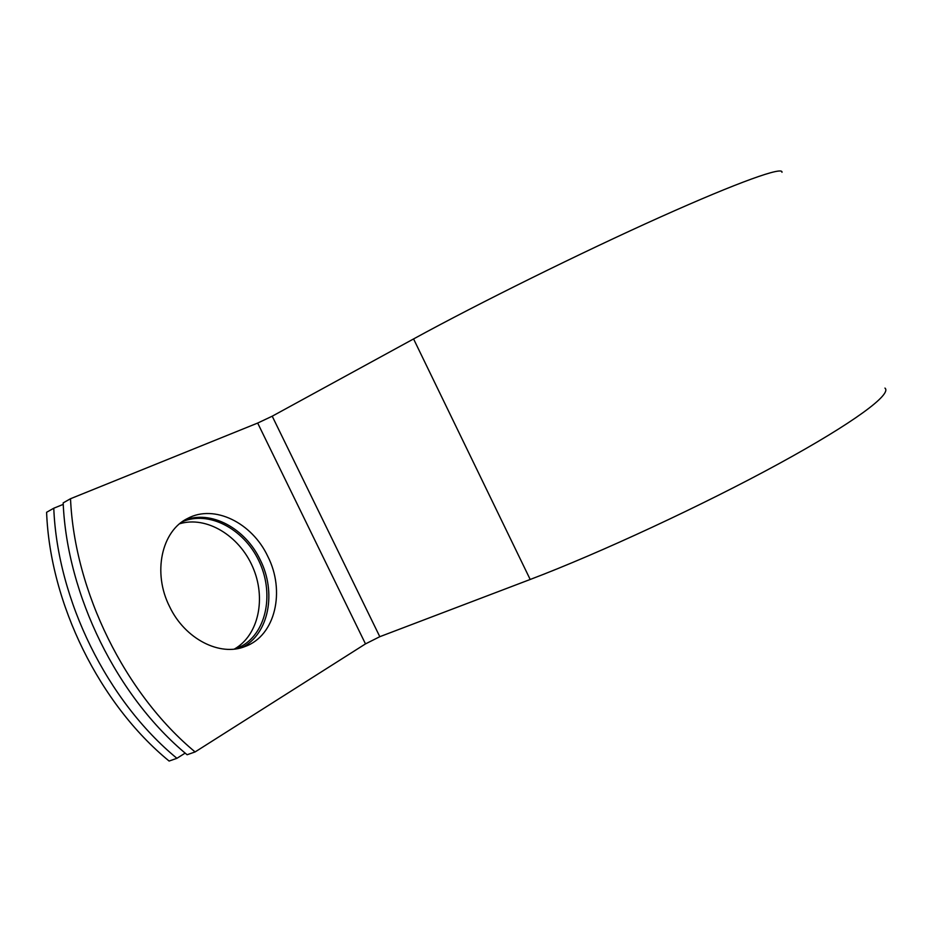 <?xml version="1.0" encoding="UTF-8"?>
<svg xmlns="http://www.w3.org/2000/svg" width="932" height="932" viewBox="0 0 932 932"><rect width="100%" height="100%" fill="white"/><g stroke="black" fill="none" stroke-linecap="round" stroke-linejoin="round"><path stroke-width="1.4" d="M169.647 606.732C185.025 639.166 220.15 656.804 245.116 646.482C275.464 635.694 285.53 590.923 267.74 556.288C252.106 522.875 214.337 503.944 187.612 518.448C161.702 530.786 152.266 572.737 169.647 606.732M242.134 647.495C269.057 633.981 276.711 592.228 260.168 559.759C245.361 528.351 210.76 509.478 184.268 520.382M182.229 521.757C208.838 510.258 243.648 528.817 258.735 560.563C274.148 592.135 267.263 631.477 242.11 645.888L237.322 648.637M63.248 504.375L53.776 508.22C57.411 600.115 107.331 701.155 176.917 758.31L185.177 753.103M195.103 751.938L187.111 754.745C117.304 697.101 67.022 595.315 63.166 502.896L70.517 498.725C74.572 591.54 125.121 693.921 195.103 751.938L365.484 643.896L379.802 636.696L530.192 579.471C599.276 553.293 703.147 505.086 778.756 463.787C854.562 422.394 892.239 393.991 884.957 388.096M70.517 498.725L257.675 423.058L272.214 416.196L413.575 338.933C478.454 303.401 581.545 252.409 660.392 217.04C739.449 181.565 783.509 166.141 781.96 172.304M179.666 523.749C206.555 515.676 239.116 535.655 252.607 566.749C266.366 597.715 258.898 635.018 234.526 648.987L234.386 649.068M53.776 508.22L46.6 512.285C50.048 603.785 99.712 704.254 169.111 761.048L176.917 758.31M257.675 423.058L365.484 643.896M272.214 416.196L379.802 636.696M413.575 338.933L530.192 579.471M242.11 645.888L234.526 648.987"/></g></svg>
